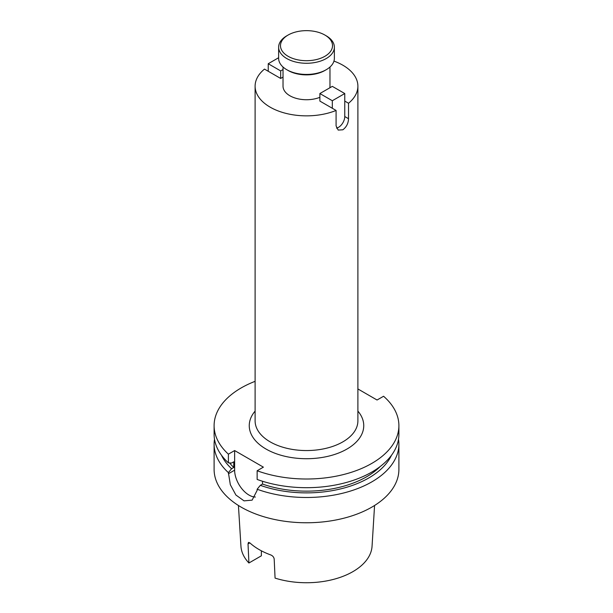 <?xml version="1.0" encoding="UTF-8"?>
<svg xmlns="http://www.w3.org/2000/svg" width="613" height="613" viewBox="0 0 613 613"><rect width="100%" height="100%" fill="white"/><g stroke="black" fill="none" stroke-linecap="round" stroke-linejoin="round"><path stroke-width="0.92" d="M336.491 128.102A8.804 5.08 120 0 0 338.545 127.312A8.804 5.08 120 0 0 344.767 116.539L344.767 93.544L332.323 100.731L319.879 93.544L319.879 101.091L336.085 110.447A51.392 29.669 180 0 1 282.823 112.516A51.392 29.669 180 0 1 255.108 86.18A51.392 29.669 180 0 1 264.471 69.1L280.677 78.456L280.677 70.916L283.03 69.553M344.767 93.544L332.323 86.364L319.879 93.544M332.323 100.731L332.323 108.279M278.631 57.722L268.233 63.729L280.677 70.916M268.233 63.729L268.233 71.277M333.955 61.101A51.392 29.669 180 0 1 357.892 86.18A51.392 29.669 180 0 1 348.529 103.26L348.529 118.707C348.337 123.389 346.445 127.09 342.843 129.795L338.177 130.079L336.085 125.895L336.085 110.447M329.97 67.024L329.97 86.18A23.47 13.547 180 0 1 329.794 87.82M319.879 97.314A23.47 13.547 180 0 1 289.903 95.766A23.47 13.547 180 0 1 283.03 86.18L283.03 67.024M357.892 388.949L377.056 400.013L383.577 396.251A92.394 53.346 180 0 1 398.894 425.667A92.394 53.346 180 0 1 371.83 463.382A92.394 53.346 180 0 1 257.138 470.761L257.138 479.435A92.394 53.346 180 0 0 371.83 472.064A92.394 53.346 180 0 0 398.894 434.341L398.894 425.667M380.244 466.485A85 49.078 180 0 1 366.605 476.776A85 49.078 180 0 1 262.51 484.063L260.326 485.327L257.138 489.235L257.138 490.369L252.127 500.139L244.043 500.867L235.898 495.02L230.327 484.714L228.396 472.638A92.394 53.346 180 0 1 214.106 444.141A92.394 53.346 180 0 1 214.496 439.245M391.469 455.298A88.004 50.81 180 0 1 368.727 477.994A88.004 50.81 180 0 1 260.326 485.327M398.504 439.245A92.394 53.346 180 0 1 398.894 444.141A92.394 53.346 180 0 1 371.83 481.864A92.394 53.346 180 0 1 257.138 489.235M398.894 444.141L398.894 469.42A92.394 53.346 180 0 1 371.83 507.135A92.394 53.346 180 0 1 271.145 518.705A92.394 53.346 180 0 1 214.106 469.42L214.106 444.141M374.566 505.495L372.06 546.198A65.606 37.876 180 0 1 352.889 571.645A65.606 37.876 180 0 1 275.068 578.105L274.187 559.002C273.865 557.14 272.724 555.784 270.762 554.941A66.993 38.68 180 0 1 249.836 542.857L248.027 543.9L248.916 563.002A65.606 37.876 180 0 1 240.94 546.198L238.434 505.495M248.027 543.9L248.48 542.39L249.836 542.857M344.767 101.091L348.529 103.26M283.03 77.1L280.677 78.456M248.916 563.002L261.36 555.815L261.36 550.803M228.396 472.638L231.584 468.73A88.004 50.81 180 0 1 221.531 455.298M231.584 468.73L233.768 467.466A85 49.078 180 0 1 229.553 462.922M233.768 467.466L233.768 461.811L231.584 463.068L228.396 462.838A92.394 53.346 180 0 1 214.106 434.341L214.106 425.667A92.394 53.346 180 0 1 255.108 381.332M228.396 462.838L228.396 454.164A92.394 53.346 180 0 1 214.106 425.667M262.51 481.251L262.51 484.063M228.396 454.164L234.633 450.555L234.633 470.171A20.329 11.739 -120 0 0 255.353 497.028M257.138 470.761L263.383 467.152L234.633 450.555M326.208 35.807L324.898 35.048L326.208 35.807A27.869 16.091 180 0 1 334.369 47.186L334.369 58.342A27.869 16.091 180 0 1 326.208 69.721L324.898 70.472A26.022 15.026 180 0 1 288.102 70.48L286.792 69.721A27.869 16.091 180 0 1 278.631 58.342L278.631 47.186A27.869 16.091 180 0 1 286.792 35.807L288.102 35.048A26.022 15.026 180 0 1 324.898 35.048L324.898 35.048A26.022 15.026 180 0 1 324.898 56.296A26.022 15.026 180 0 1 288.102 56.296A26.022 15.026 180 0 1 288.102 35.048M326.208 69.721A27.869 16.091 180 0 1 286.792 69.721L288.102 70.472A26.022 15.026 180 0 0 288.102 70.48M334.369 47.186A27.869 16.091 180 0 1 317.166 62.051A27.869 16.091 180 0 1 286.792 58.557A27.869 16.091 180 0 1 278.631 47.186M357.892 411.101A57.254 33.056 180 0 1 346.981 449.038A57.254 33.056 180 0 1 273.191 452.547A57.254 33.056 180 0 1 255.108 411.101M255.108 86.18L255.108 420.878A51.392 29.669 0 0 0 286.83 448.295A51.392 29.669 0 0 0 342.843 441.866A51.392 29.669 0 0 0 357.892 420.878L357.892 86.18M228.396 473.772L234.633 470.171M348.529 118.707L344.767 116.539"/></g></svg>
